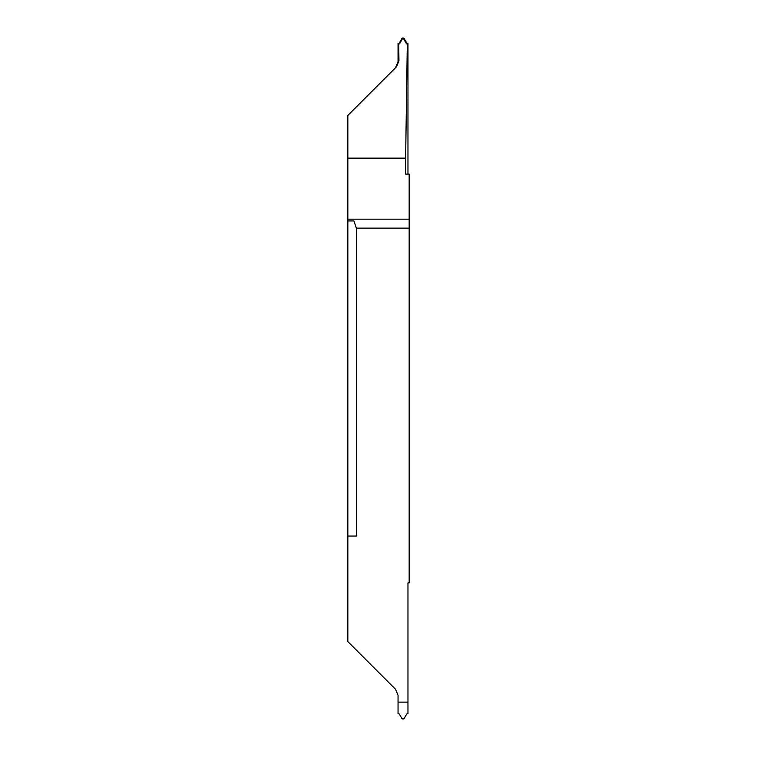 <?xml version="1.0" encoding="UTF-8"?>
<svg xmlns="http://www.w3.org/2000/svg" width="757" height="757" viewBox="0 0 757 757"><rect width="100%" height="100%" fill="white"/><g stroke="black" fill="none" stroke-linecap="round" stroke-linejoin="round"><path stroke-width="1.14" d="M347.842 472.605L347.842 412.139L347.842 472.605M347.842 536.051L347.842 641.567L395.561 689.277L398.05 695.304L398.05 702.118L407.966 702.118L407.966 713.586L406.717 714.031L404.134 718.497L403.008 719.15L401.882 718.497L399.299 714.031L398.05 713.586L398.05 702.127L407.966 702.127L407.966 582.89L409.159 582.89L409.159 228.141L356.358 228.141L356.358 536.051L347.842 536.051L347.842 220.949L353.898 220.949L356.358 228.141M396.554 66.72L395.561 67.723L398.05 61.696L398.05 43.414L398.712 44.057L398.958 60.787L396.554 66.72L347.842 115.433L347.842 220.949M347.842 344.861L347.842 284.395L347.842 344.861M347.842 158.137L405.629 158.137L405.629 174.11L409.159 174.11L409.159 228.141M407.966 174.11L407.966 43.414L407.304 44.057L405.629 158.137M398.712 44.057L401.882 38.503L403.008 37.85L403.008 38.475L402.222 39.09L401.882 38.503M398.05 43.414L398.598 43.395M399.299 42.969L399.687 43.613L398.986 44.048M399.687 43.613L402.222 39.09M403.008 37.85L404.134 38.503L406.717 42.969L407.966 43.414M404.134 38.503L403.793 39.09L403.008 38.475M403.793 39.09L406.329 43.613L406.717 42.969M407.427 43.395L407.029 44.048L406.329 43.613M409.159 219.17L347.842 219.17M398.05 61.696L398.958 60.787"/></g></svg>
